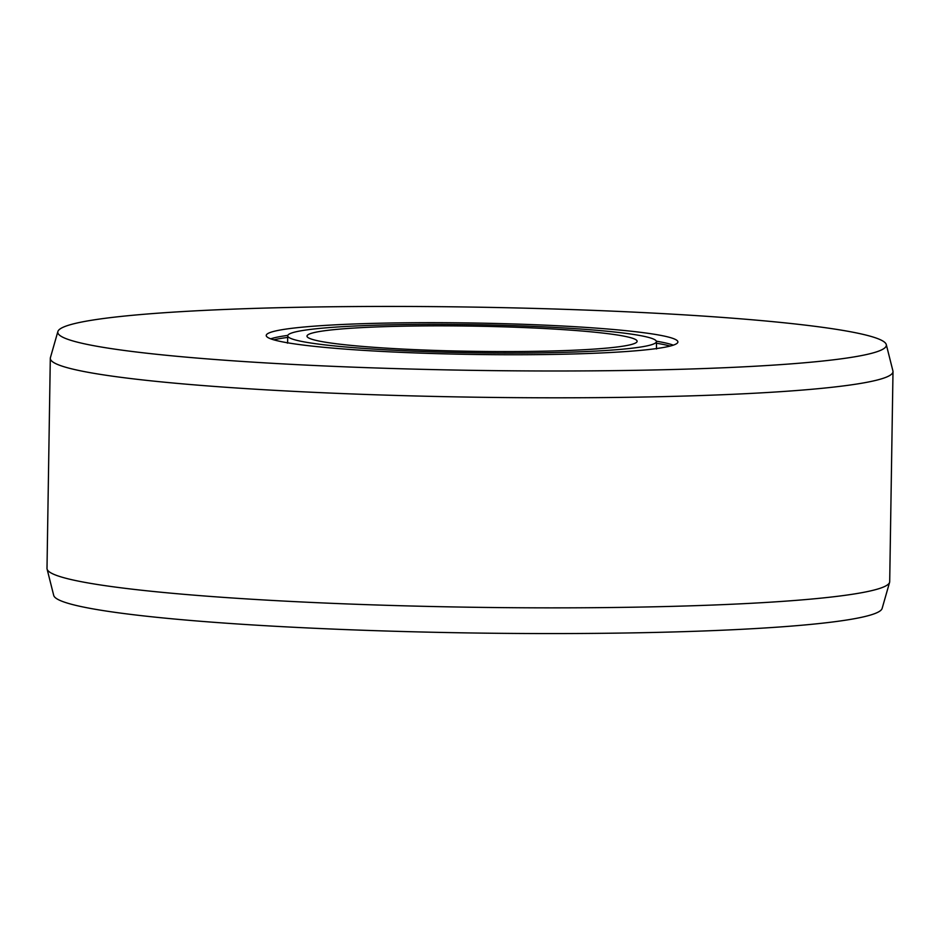 <?xml version="1.0" encoding="UTF-8"?>
<svg xmlns="http://www.w3.org/2000/svg" width="940" height="940" viewBox="0 0 940 940"><rect width="100%" height="100%" fill="white"/><g stroke="black" fill="none" stroke-linecap="round" stroke-linejoin="round"><path stroke-width="1.41" d="M656.402 341.608A184.369 14.077 0.9 0 1 416.49 351.266A184.369 14.077 -179.1 0 1 287.722 335.815A184.369 14.077 -179.1 0 1 527.634 326.156A184.369 14.077 0.9 0 1 656.402 341.608L656.519 348.963M422.307 349.95A165.088 12.596 -179.1 0 1 307.028 336.379A165.088 12.596 -179.1 0 1 521.817 327.473A165.088 12.596 0.9 0 1 637.085 341.561A165.088 12.596 0.9 0 1 422.307 349.95M47.082 569.076A421.402 32.16 -179.1 0 0 341.326 603.715A421.402 32.16 0.9 0 0 889.604 582.307L882.131 608.439A414.34 31.631 0.9 0 1 343.041 629.495A414.34 31.631 -179.1 0 1 53.721 595.431L47.082 569.076A421.402 32.16 -179.1 0 1 47 568.406L50.302 358.352A421.402 32.16 -179.1 0 1 50.396 357.694L57.869 331.562A414.34 31.631 -179.1 0 1 596.959 310.505A414.34 31.631 0.9 0 1 886.279 344.569L892.918 370.924A421.402 32.16 0.9 0 1 893 371.594A421.402 32.16 0.9 0 1 344.628 393.66A421.402 32.16 -179.1 0 1 50.302 358.352M889.604 582.307A421.402 32.16 0.9 0 0 889.698 581.649L893 371.594M886.279 344.569A414.34 31.631 0.9 0 1 347.166 366.917A414.34 31.631 -179.1 0 1 57.869 331.562M410.016 352.723A205.848 15.71 -179.1 0 1 266.232 335.474A205.848 15.71 -179.1 0 1 534.108 324.7A205.848 15.71 0.9 0 1 677.893 341.948A205.848 15.71 0.9 0 1 410.016 352.723M287.699 342.818A184.369 14.077 -179.1 0 1 287.617 342.383L287.37 343.159M270.72 338.835A205.848 15.71 -179.1 0 1 287.816 335.38M673.298 345.156A205.848 15.71 0.9 0 0 656.32 341.173M670.22 346.061A207.106 15.804 0.9 0 0 656.379 343.206M273.763 339.834A207.106 15.804 -179.1 0 1 287.699 337.413M287.722 335.815L287.617 342.383"/></g></svg>
